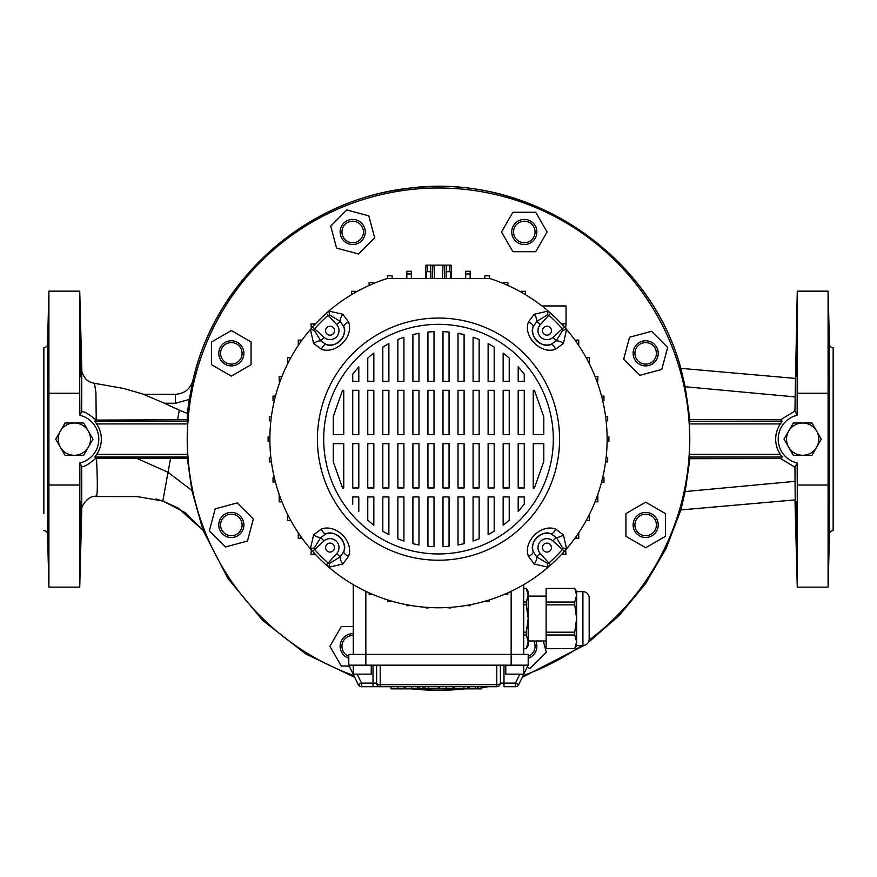 <?xml version="1.0" encoding="UTF-8"?>
<svg xmlns="http://www.w3.org/2000/svg" width="877" height="877" viewBox="0 0 877 877"><rect width="100%" height="100%" fill="white"/><g stroke="black" fill="none" stroke-linecap="round" stroke-linejoin="round"><path stroke-width="1.32" d="M43.85 513.582L43.85 347.654A3.585 3.585 0 0 0 47.533 344.157L48.915 291.142L48.915 393.247L79.73 393.247L79.73 291.142L48.915 291.142M43.85 530.629A3.585 3.585 0 0 1 47.533 534.126L48.915 587.13L79.73 587.13L79.862 462.968A24.457 24.457 0 0 0 79.862 415.314L81.66 411.894L81.791 369.864C82.449 370.346 80.004 370.324 85.464 378.656C87.678 381.111 90.693 382.657 94.497 383.304L95.944 392.753L96.218 420.083L187.163 419.754L187.459 413.484A252.346 252.346 0 0 1 189.3 399.43L192.896 380.519C216.378 275.049 314.295 192.491 422.21 187.163C536.877 177.691 650.591 257.345 680.87 368.351L702.751 370.269L680.859 368.351L685.167 386.735L689.903 419.579L689.333 423.931A251.293 251.293 0 0 1 689.333 454.352L689.903 458.704L685.156 491.558L680.848 509.932L760.304 502.949L711.992 507.191M833.15 530.629L833.15 347.654L833.15 530.629A3.585 3.585 0 0 0 829.467 534.126L828.085 587.141L828.085 485.036L797.27 485.036L797.27 587.141L828.085 587.141M833.15 347.654A3.585 3.585 0 0 1 829.467 344.157L828.085 291.153L797.27 291.153L797.138 415.314L794.946 411.072L795.154 396.919L685.167 386.735M43.85 376.891L43.85 379.653M43.85 388.5L43.85 391.57M48.312 535.463L47.676 501.381L48.312 535.463M80.958 501.381L80.333 535.463L80.958 501.381M829.324 518.417C828.699 540.407 828.491 540.407 828.688 518.417C829.302 496.437 829.51 496.437 829.324 518.417C828.699 540.407 828.491 540.407 828.688 518.417C829.302 496.437 829.51 496.437 829.324 518.417M796.711 521.563L796.667 518.428C796.864 540.407 796.656 540.407 796.042 518.417C795.845 496.437 796.053 496.437 796.667 518.417C796.864 540.407 796.656 540.407 796.042 518.417C795.845 496.437 796.053 496.437 796.667 518.417L796.645 517.452M828.754 515.183L828.699 518.252M828.644 521.881L828.622 523.361M828.601 525.137L828.59 527.702M828.579 530.486L828.579 531.352M828.59 533.446L828.601 534.181M796.711 535.134L796.754 534.181M796.754 525.849L796.722 522.528M796.601 514.755L796.524 511.653M828.732 362.409L828.787 364.81M828.82 366.422L828.897 369.162M829.116 374.885L829.16 375.597M796.108 376.573L796.195 375.652M796.371 371.958L796.48 368.274M796.546 365.972L796.601 363.089M796.656 360.557L796.678 358.967M796.711 357.06L796.765 351.83M796.776 350.416L796.776 347.807M47.676 376.902L48.312 342.819L47.621 376.573M80.333 342.819L80.958 376.902L80.333 342.819M829.324 359.866C829.51 381.846 829.302 381.846 828.688 359.866C828.491 337.875 828.699 337.875 829.324 359.866C829.51 381.846 829.302 381.846 828.688 359.866C828.491 337.875 828.699 337.875 829.324 359.866M796.667 359.866C796.053 381.846 795.845 381.846 796.042 359.866C796.656 337.886 796.864 337.886 796.667 359.866C796.053 381.846 795.845 381.846 796.042 359.866C796.656 337.886 796.864 337.886 796.667 359.866M81.791 369.908L79.73 291.142M79.73 393.247L79.862 415.314M81.747 510.03L79.73 587.13M81.101 374.019L81.112 371.914M80.465 344.058L80.41 343.225M80.399 535.134L80.465 534.203M81.112 506.369L81.09 503.464M48.915 393.247L48.915 587.13M828.085 485.036L828.085 291.153M797.27 485.036L797.138 462.968L794.946 467.211L795.198 499.879L776.583 501.512L794.99 499.901L797.27 587.141M795.198 499.879L760.304 502.949M795.154 396.919L797.27 291.153M796.535 344.091L796.119 356.402M796.108 356.895L795.976 363.188M795.965 363.56L795.91 367.847M795.899 369.458L795.888 371.991M795.932 375.619L795.976 376.584M796.042 501.381L795.888 507.827M795.921 511.28L796.009 517.222M796.108 521.738L796.195 525.005M796.239 526.408L796.283 527.965M796.371 530.552L796.448 532.514M796.459 532.767L796.535 534.181M203.004 530.234L227.987 578.568L262.738 620.434L305.656 653.869L354.747 677.351L305.656 653.869L262.738 620.434L227.987 578.568L203.004 530.234L191.866 490.462L187.316 458.178L187.667 454.352A251.293 251.293 0 0 1 187.667 423.931L187.163 419.754M802.652 455.284L793.334 455.284L788.675 447.215A16.148 16.148 0 0 1 802.652 422.999A16.148 16.148 0 0 1 816.64 447.215A16.148 16.148 0 0 1 802.652 455.284A16.148 16.148 0 0 0 816.64 447.215L811.97 455.284L802.652 455.284A16.148 16.148 0 0 1 788.675 447.215L784.016 439.147L793.334 422.999L811.97 422.999L821.3 439.147L816.64 447.215M60.36 447.215A16.148 16.148 0 0 1 74.348 422.999A16.148 16.148 0 0 1 88.325 447.215A16.148 16.148 0 0 1 60.36 447.215L55.7 439.136L65.03 422.999L83.666 422.999L92.984 439.136L83.666 455.284L65.03 455.284L60.36 447.215M680.87 368.351C648.816 249.331 520.576 167.989 399.243 189.706C300.23 204.023 214.898 282.931 192.896 380.519L192.896 380.519C190.254 389.125 184.433 393.718 175.444 394.299L143.357 394.299L164.536 403.267L175.444 403.267L189.3 399.43M187.459 413.484L179.292 410.206L177.538 419.864L179.292 410.206L164.536 403.267M794.946 467.211L780.607 458.539L782.262 457.038L780.355 454.352A27.001 27.001 0 0 1 780.355 423.931L782.262 421.234L780.618 419.743L794.946 411.072M795.154 481.341L685.156 491.558M689.903 458.704L780.607 458.539M780.618 419.743L689.903 419.579M794.551 378.349L702.751 370.269M187.316 458.178L136.374 458.167L168.033 472.264L170.587 458.178M203.025 530.3L185.168 512.606L162.826 501.008L168.033 472.264L191.866 490.462M203.058 530.377L178.294 508.145L162.826 501.008L155.876 498.98L162.826 501.008L137.13 496.579L96.053 496.546C88.566 494.65 80.278 507.257 81.747 510.074L81.649 466.367L79.862 462.968M81.649 466.367C83.644 467.288 88.434 464.569 96.01 458.189L94.738 457.038L96.645 454.352A27.001 27.001 0 0 0 96.645 423.931L94.738 421.234L96.021 420.083C88.391 413.659 83.611 410.94 81.66 411.894M794.99 499.912L680.87 509.943L666.18 548.311L645.461 583.797L619.25 615.446L588.259 642.435L619.25 615.457L645.461 583.797L666.18 548.311L680.87 509.932M797.138 415.314A24.457 24.457 0 0 0 797.138 462.968M828.085 393.258L797.27 393.258M828.754 535.134L828.82 534.225M828.995 530.421L829.072 527.899M829.16 524.961L829.203 523.514M829.467 506.325L829.456 504.198M829.379 376.584L829.423 375.663M829.445 374.928L829.456 369.403M829.434 366.411L829.412 364.931M828.82 344.08L828.754 343.148M166.893 478.535L167.858 473.24L169.568 473.24M96.01 458.189L96.514 458.189C97.807 486.384 97.533 499.002 95.67 496.053M96.514 458.189L136.374 458.167M48.915 485.025L79.73 485.025M47.566 502.674L47.544 504.253M47.555 510.228L47.588 513.505M47.643 516.706L47.665 517.551M47.873 526.375L47.95 528.765M48.016 530.464L48.092 532.492M48.103 532.832L48.18 534.181M48.312 342.819L48.213 343.499M48.092 345.757L48.016 347.752M47.873 352.028L47.818 353.979M47.742 356.906L47.731 357.739M47.676 360.206L47.654 361.116M47.643 361.587L47.599 364.569M47.566 366.367L47.544 373.953M47.544 374.304L47.566 375.575M231.331 537.513A12.552 12.552 0 0 1 218.779 524.95A12.552 12.552 0 0 1 231.331 512.398A12.552 12.552 0 0 1 243.894 524.95A12.552 12.552 0 0 1 231.331 537.513M231.331 514.185A10.765 10.765 0 0 0 220.576 524.95A10.765 10.765 0 0 0 231.331 535.715A10.765 10.765 0 0 0 242.096 524.95A10.765 10.765 0 0 0 231.331 514.185M348.805 658.243A12.552 12.552 0 0 1 353.288 633.764M353.288 635.562A10.765 10.765 0 0 0 348.805 656.347M535.672 640.955A12.552 12.552 0 0 1 528.195 658.243M528.195 656.347A10.765 10.765 0 0 0 533.644 640.955M654.538 516.071A12.552 12.552 0 0 1 654.538 533.83A12.552 12.552 0 0 1 636.79 533.83A12.552 12.552 0 0 1 636.79 516.071A12.552 12.552 0 0 1 654.538 516.071M638.05 532.558A10.765 10.765 0 0 0 653.277 532.558A10.765 10.765 0 0 0 653.277 517.342A10.765 10.765 0 0 0 638.05 517.342A10.765 10.765 0 0 0 638.05 532.558M645.669 340.769A12.552 12.552 0 0 1 658.221 353.332A12.552 12.552 0 0 1 645.669 365.884A12.552 12.552 0 0 1 633.106 353.332A12.552 12.552 0 0 1 645.669 340.769M645.669 364.098A10.765 10.765 0 0 0 656.424 353.332A10.765 10.765 0 0 0 645.669 342.567A10.765 10.765 0 0 0 634.904 353.332A10.765 10.765 0 0 0 645.669 364.098M515.435 223.098A12.552 12.552 0 0 1 533.194 223.098A12.552 12.552 0 0 1 533.194 240.857A12.552 12.552 0 0 1 515.435 240.857A12.552 12.552 0 0 1 515.435 223.098M531.922 239.585A10.765 10.765 0 0 0 531.922 224.369A10.765 10.765 0 0 0 516.696 224.369A10.765 10.765 0 0 0 516.696 239.585A10.765 10.765 0 0 0 531.922 239.585M340.133 231.977A12.552 12.552 0 0 1 352.686 219.414A12.552 12.552 0 0 1 365.249 231.977A12.552 12.552 0 0 1 352.686 244.53A12.552 12.552 0 0 1 340.133 231.977M363.451 231.977A10.765 10.765 0 0 0 352.686 221.212A10.765 10.765 0 0 0 341.931 231.977A10.765 10.765 0 0 0 352.686 242.743A10.765 10.765 0 0 0 363.451 231.977M222.462 362.212A12.552 12.552 0 0 1 222.462 344.453A12.552 12.552 0 0 1 240.21 344.453A12.552 12.552 0 0 1 240.21 362.212A12.552 12.552 0 0 1 222.462 362.212M238.95 345.724A10.765 10.765 0 0 0 223.723 345.724A10.765 10.765 0 0 0 223.723 360.94A10.765 10.765 0 0 0 238.95 360.94A10.765 10.765 0 0 0 238.95 345.724M353.891 675.597A251.14 251.14 0 0 1 438.5 187.996A251.14 251.14 0 0 1 589.114 640.111M581.725 645.439A251.14 251.14 0 0 1 523.109 675.597M468.614 688.467A251.14 251.14 0 0 1 467.562 688.598M465.314 688.851A251.14 251.14 0 0 1 411.686 688.851M404.845 688.017A251.14 251.14 0 0 1 404.122 687.919M211.598 364.722L231.331 376.112L251.063 364.722L251.063 341.942L231.331 330.541L211.598 341.942L211.598 364.722M330.684 226.08L336.582 248.092L358.583 253.99L374.698 237.875L368.8 215.863L346.788 209.965L330.684 226.08M512.913 212.245L501.523 231.977L512.913 251.71L535.704 251.71L547.095 231.977L535.704 212.245L512.913 212.245M651.556 331.32L629.554 337.217L623.657 359.23L639.771 375.345L661.773 369.447L667.671 347.435L651.556 331.32M665.402 513.56L645.669 502.17L625.937 513.56L625.937 536.34L645.669 547.741L665.402 536.34L665.402 513.56M527.066 667.474L530.212 668.318L546.316 652.203L543.302 640.955M353.288 626.573L341.296 626.573L329.905 646.305L341.296 666.038L349.232 666.038M225.444 546.963L247.446 541.065L253.343 519.052L237.228 502.938L215.227 508.835L209.329 530.848L225.444 546.963M433.293 265.139L443.707 265.139M425.477 278.59L425.948 265.139L432.218 265.139L432.69 278.59M444.31 278.59L444.782 265.139L451.052 265.139L451.523 278.59M432.218 265.139L434.016 265.139L434.488 278.59M442.512 278.59L442.984 265.139L444.782 265.139M334.532 547.599A4.484 4.484 0 0 0 330.048 543.104A4.484 4.484 0 0 0 325.564 547.599A4.484 4.484 0 0 0 330.048 552.082A4.484 4.484 0 0 0 334.532 547.599M330.048 335.178A4.484 4.484 0 0 0 334.532 330.684A4.484 4.484 0 0 0 330.048 326.2A4.484 4.484 0 0 0 325.564 330.684A4.484 4.484 0 0 0 330.048 335.178M542.468 330.684A4.484 4.484 0 0 0 546.952 335.178A4.484 4.484 0 0 0 551.436 330.684A4.484 4.484 0 0 0 546.952 326.2A4.484 4.484 0 0 0 542.468 330.684M546.952 543.104A4.484 4.484 0 0 0 542.468 547.599A4.484 4.484 0 0 0 546.952 552.082A4.484 4.484 0 0 0 551.436 547.599A4.484 4.484 0 0 0 546.952 543.104M438.5 553.946A114.81 114.81 0 0 1 323.69 439.136A114.81 114.81 0 0 1 438.5 324.337A114.81 114.81 0 0 1 553.31 439.136A114.81 114.81 0 0 1 438.5 553.946M438.5 318.055A121.081 121.081 0 0 1 559.581 439.136A121.081 121.081 0 0 1 438.5 560.228A121.081 121.081 0 0 1 317.419 439.136A121.081 121.081 0 0 1 438.5 318.055M528.403 556.215A7.18 3.387 164.4 0 0 533.128 551.447L536.768 556.873L547.204 563.253A7.18 1.666 -106.1 0 1 548.18 567.222A168.625 168.625 0 0 1 310.414 548.816A168.625 168.625 0 0 1 386.954 278.59L490.046 278.59A168.625 168.625 0 0 1 548.18 567.222L534.203 564.043L528.403 556.215C522.9 541.734 540.912 523.547 555.569 529.039L563.396 534.838L566.586 548.816A7.18 1.666 16.1 0 1 562.617 547.851L556.226 537.404L550.8 533.764C541.865 529.489 528.853 542.589 533.128 551.447A14.35 14.35 0 0 1 550.8 533.764A7.18 3.387 -74.4 0 0 555.569 529.039M563.396 343.444A7.18 3.409 -148 0 0 556.226 340.879L562.617 330.432A7.18 1.666 163.9 0 1 566.586 329.467L563.396 343.444L555.569 349.243C541.098 354.747 522.9 336.724 528.403 322.067L534.203 314.24L548.18 311.061A7.18 1.666 -73.9 0 1 547.204 315.029L536.768 321.41A7.18 3.409 -122 0 0 534.203 314.24M543.806 416.871L534.422 390.309L533.249 390.309L533.249 434.652L543.806 434.652L543.806 416.871M524.271 374.117L518.197 366.805L518.197 381.342L524.271 381.342L524.271 374.117M509.23 358.013L503.157 353.091L503.157 381.342L509.23 381.342L509.23 358.013M494.19 347.04L488.116 343.631L488.116 381.342L494.19 381.342L494.19 347.04M479.149 339.476L473.076 337.217L473.076 381.342L479.149 381.342L479.149 339.476M464.097 334.597L458.024 333.293L464.097 334.597L464.097 381.342L458.024 381.342L458.024 333.293M449.057 332.032L442.984 331.605L449.057 332.032L449.057 381.342L442.984 381.342L442.984 331.605M434.016 331.605L427.943 332.032L434.016 331.605L434.016 381.342L427.943 381.342L427.943 332.032M418.976 333.293L412.903 334.597L412.903 381.342L418.976 381.342L418.976 333.293M403.924 337.217L397.851 339.476L403.924 337.217L403.924 381.342L397.851 381.342L397.851 339.476M388.884 343.631L382.81 347.04L382.81 381.342L388.884 381.342L388.884 343.631M373.843 353.091L367.77 358.013L367.77 381.342L373.843 381.342L373.843 353.091M358.803 366.805L352.729 374.117L352.729 381.342L358.803 381.342L358.803 366.805M342.578 390.309L333.304 416.356L333.304 434.652L343.751 434.652L343.751 390.309L342.578 390.309M543.806 461.412L543.806 443.63L533.249 443.63L533.249 487.974L534.422 487.974L543.806 461.412M333.304 461.927L342.578 487.974L343.751 487.974L343.751 443.63L333.304 443.63L333.304 461.927M367.77 520.269L373.843 525.191L367.77 520.269L367.77 496.941L373.843 496.941L373.843 525.191M382.81 531.243L388.884 534.652L382.81 531.243L382.81 496.941L388.884 496.941L388.884 534.652M397.851 538.807L403.924 541.065L403.924 496.941L397.851 496.941L397.851 538.807M412.903 543.685L418.976 544.99L412.903 543.685L412.903 496.941L418.976 496.941L418.976 544.99M427.943 546.25L434.016 546.678L427.943 546.25L427.943 496.941L434.016 496.941L434.016 546.678M442.984 546.678L449.057 546.25L449.057 496.941L442.984 496.941L442.984 546.678L444.2 546.623M464.097 543.685L464.097 496.941L458.024 496.941L458.024 544.99L464.097 543.685L460.469 544.507M473.076 541.065L479.149 538.807L479.149 496.941L473.076 496.941L473.076 541.065M488.116 534.652L494.19 531.243L488.116 534.652L488.116 496.941L494.19 496.941L494.19 531.243M503.157 525.191L509.23 520.269L509.23 496.941L503.157 496.941L503.157 525.191L506.38 522.67M518.197 511.477L524.271 504.154L518.197 511.477L518.197 496.941L524.271 496.941L524.271 504.154M518.197 443.63L524.271 443.63L524.271 487.974L518.197 487.974L518.197 443.63M524.271 434.652L518.197 434.652L518.197 390.309L524.271 390.309L524.271 434.652M503.157 443.63L509.23 443.63L509.23 487.974L503.157 487.974L503.157 443.63M509.23 434.652L503.157 434.652L503.157 390.309L509.23 390.309L509.23 434.652M488.116 443.63L494.19 443.63L494.19 487.974L488.116 487.974L488.116 443.63M494.19 434.652L488.116 434.652L488.116 390.309L494.19 390.309L494.19 434.652M473.076 443.63L479.149 443.63L479.149 487.974L473.076 487.974L473.076 443.63M479.149 434.652L473.076 434.652L473.076 390.309L479.149 390.309L479.149 434.652M458.024 443.63L464.097 443.63L464.097 487.974L458.024 487.974L458.024 443.63M464.097 434.652L458.024 434.652L458.024 390.309L464.097 390.309L464.097 434.652M442.984 443.63L449.057 443.63L449.057 487.974L442.984 487.974L442.984 443.63M449.057 434.652L442.984 434.652L442.984 390.309L449.057 390.309L449.057 434.652M427.943 443.63L434.016 443.63L434.016 487.974L427.943 487.974L427.943 443.63M434.016 434.652L427.943 434.652L427.943 390.309L434.016 390.309L434.016 434.652M412.903 443.63L418.976 443.63L418.976 487.974L412.903 487.974L412.903 443.63M418.976 434.652L412.903 434.652L412.903 390.309L418.976 390.309L418.976 434.652M397.851 443.63L403.924 443.63L403.924 487.974L397.851 487.974L397.851 443.63M403.924 434.652L397.851 434.652L397.851 390.309L403.924 390.309L403.924 434.652M382.81 443.63L388.884 443.63L388.884 487.974L382.81 487.974L382.81 443.63M388.884 434.652L382.81 434.652L382.81 390.309L388.884 390.309L388.884 434.652M367.77 443.63L373.843 443.63L373.843 487.974L367.77 487.974L367.77 443.63M373.843 434.652L367.77 434.652L367.77 390.309L373.843 390.309L373.843 434.652M352.729 443.63L358.803 443.63L358.803 487.974L352.729 487.974L352.729 443.63M358.803 434.652L352.729 434.652L352.729 390.309L358.803 390.309L358.803 434.652M352.729 504.154L352.729 496.941L358.803 496.941L358.803 511.477M342.797 314.24A7.18 3.409 122 0 0 340.232 321.41L329.796 315.029A7.18 1.666 73.9 0 1 328.82 311.061L342.797 314.24L348.597 322.067C354.1 336.549 336.088 354.736 321.431 349.243L313.604 343.444L310.414 329.467A7.18 1.666 -163.9 0 1 314.383 330.432L320.774 340.879A7.18 3.409 148 0 0 313.604 343.444M313.604 534.838A7.18 3.409 32 0 0 320.774 537.404L314.383 547.851A7.18 1.666 -16.1 0 1 310.414 548.816L313.604 534.838L321.431 529.039C335.902 523.536 354.1 541.558 348.597 556.215L342.797 564.043L328.82 567.222A7.18 1.666 106.1 0 1 329.796 563.253L340.232 556.873A7.18 3.409 58 0 0 342.797 564.043M547.204 563.253L548.859 563.012A165.896 165.896 0 0 0 562.365 549.495L562.617 547.851M564.404 551.315L552.992 540.966A8.967 8.967 0 0 0 540.616 541.252A8.967 8.967 0 0 0 540.32 553.628L550.668 565.04M552.992 540.966L556.226 537.404A7.18 3.409 -32 0 0 563.396 534.838M534.203 564.043A7.18 3.409 -58 0 0 536.768 556.873L540.32 553.628M550.668 313.242L540.32 324.654L536.768 321.41L533.128 326.836C528.842 335.77 541.953 348.783 550.8 344.518A14.35 14.35 0 0 1 533.128 326.836A7.18 3.387 -164.4 0 0 528.403 322.067M564.404 326.968L562.365 328.787A165.896 165.896 0 0 0 548.859 315.271L547.204 315.029M562.617 330.432L562.365 328.787L552.992 337.316A8.967 8.967 0 0 1 540.616 337.031A8.967 8.967 0 0 1 540.32 324.654M552.992 337.316L556.226 340.879L550.8 344.518A7.18 3.387 74.4 0 1 555.569 349.243M312.596 326.968L324.008 337.316L320.774 340.879L326.2 344.518C335.135 348.794 348.147 335.694 343.872 326.836A14.35 14.35 0 0 1 326.2 344.518A7.18 3.387 105.6 0 0 321.431 349.243M326.332 313.242L328.141 315.271A165.896 165.896 0 0 0 314.635 328.787L314.383 330.432M329.796 315.029L328.141 315.271L336.68 324.654A8.967 8.967 0 0 1 336.384 337.031A8.967 8.967 0 0 1 324.008 337.316M336.68 324.654L340.232 321.41L343.872 326.836A7.18 3.387 -15.6 0 1 348.597 322.067M326.332 565.04L336.68 553.628L340.232 556.873L343.872 551.447C348.158 542.512 335.047 529.5 326.2 533.764A14.35 14.35 0 0 1 343.872 551.447A7.18 3.387 15.6 0 0 348.597 556.215M312.596 551.315L314.635 549.495A165.896 165.896 0 0 0 328.141 563.012L329.796 563.253M314.383 547.851L314.635 549.495L324.008 540.966A8.967 8.967 0 0 1 336.384 541.252A8.967 8.967 0 0 1 336.68 553.628M324.008 540.966L320.774 537.404L326.2 533.764A7.18 3.387 -105.6 0 1 321.431 529.039M523.712 665.172L523.712 674.139L505.766 674.139L505.766 665.172M353.288 665.172L353.288 674.139L371.234 674.139L371.234 665.172M500.383 665.172L500.383 683.106A3.585 3.585 0 0 1 496.799 686.691L361.543 686.691A3.585 3.585 0 0 1 358.32 684.674L348.805 665.172L348.805 654.406L528.195 654.406L528.195 665.172L518.68 684.674A3.585 3.585 0 0 1 515.457 686.691L503.979 686.691L503.979 683.106L515.457 683.106L519.831 674.139M357.169 674.139L361.543 683.106L373.021 683.106L373.021 686.691L380.201 686.691A3.585 3.585 0 0 1 376.617 683.106L376.617 665.172L376.617 683.106A3.585 1.568 0 0 0 380.201 684.674L496.799 684.674A3.585 1.568 0 0 0 500.383 683.106L503.979 683.106L503.979 665.172M528.195 665.172L380.201 665.172L380.201 686.691M348.805 665.172L380.201 665.172M361.543 686.691L361.543 683.106L358.32 684.674M518.68 684.674L515.457 683.106L515.457 686.691M404.122 686.691L404.122 688.851L404.045 686.691M404.045 688.851L390.989 688.851L390.989 686.691M419.239 686.691L419.239 688.851L423.01 688.851L423.01 686.691M428.601 688.851L438.237 688.851L424.972 688.851L424.972 686.691M428.425 688.851L428.425 686.691M428.371 688.851L428.371 686.691M439.399 686.691L439.399 688.851L452.949 688.851L452.949 686.691M477.702 686.691L477.702 688.851L468.614 688.851L468.614 686.691L468.614 688.851M469.283 688.851L469.283 686.691M417.814 686.691L417.814 688.851L404.845 688.851L404.845 686.691L404.845 688.851M417.353 688.851L417.353 686.691M405.503 688.851L405.503 686.691M481.013 686.691L481.013 688.851L478.272 688.851L478.272 686.691M467.562 686.691L467.562 688.851L454.154 688.851L464.065 688.851M463.933 688.851L463.933 686.691L463.911 688.851M369.129 592.83L369.129 594.507L372.955 594.507M369.699 593.093L369.129 593.093M387.656 599.912L387.656 601.205L391.92 601.205M406.84 604.768L406.84 605.722L411.324 605.558M426.408 607.333L426.408 608.002L430.892 607.597M446.108 607.597L450.592 608.002L450.592 607.333M465.676 605.558L470.16 605.722L470.16 604.768M489.344 599.912L489.344 601.205L485.08 601.205M507.871 592.83L507.871 594.507L504.045 594.507M507.871 593.093L507.301 593.093M354.725 585.485L353.288 585.661L353.288 654.406M522.275 585.485L523.712 585.661L523.712 654.406M523.712 585.661A3.585 3.585 0 0 0 523.58 584.729M353.288 585.661A3.585 3.585 0 0 1 353.42 584.729M274.337 477.68L273.032 477.68L273.032 482.175L275.455 482.175M279.16 494.31L279.16 497.336L280.234 497.336M269.897 436.899L268.088 436.899L268.088 441.383L269.897 441.383M607.103 441.383L608.912 441.383L608.912 436.899L607.103 436.899M596.766 380.947L597.84 380.947L597.84 376.463L595.044 376.463M588.533 362.179L589.399 362.179L589.399 357.695L586.154 357.695M586.702 358.704L586.702 357.695M521.015 292.085L521.015 291.296L525.498 291.296L525.498 293.992L524.314 293.992M525.498 294.694L525.498 293.992M565.632 328.371L566.049 323.887L561.587 323.887M563.363 325.816L563.363 323.887M541.909 305.941L566.049 305.941L566.049 323.887M578.107 344.573L578.743 344.573L578.743 340.09L574.961 340.09M576.057 341.613L576.057 340.09M507.301 285.189L507.871 285.189L507.871 282.504L503.387 282.504L503.387 283.501M484.86 278.59L484.86 275.806L489.344 275.806L489.344 278.59M484.86 278.491L489.344 278.491M470.16 278.59L470.16 271.278L465.676 271.278L465.676 273.975L470.16 273.975M465.676 278.59L465.676 273.975M450.592 278.59L450.592 271.695L446.108 271.695L446.108 278.371M430.892 278.371L430.892 271.695L426.408 271.695L426.408 278.59M411.324 278.59L411.324 271.278L406.84 271.278L406.84 273.975L411.324 273.975M406.84 278.59L406.84 273.975M281.846 376.737L279.16 376.463L279.16 380.947L280.234 380.947M290.298 358.704L290.298 357.695L287.601 357.695L287.601 362.179L288.467 362.179M290.298 357.695L290.846 357.695M300.943 341.613L300.943 340.09L298.257 340.09L298.257 344.573L298.893 344.573M300.943 340.09L302.039 340.09M313.637 325.816L313.637 323.887L310.951 323.887L311.368 328.371M351.502 294.694L351.502 293.992L352.686 293.992M355.985 292.085L355.985 291.296L351.502 291.296L351.502 293.992M313.637 323.887L315.413 323.887M369.129 285.453L369.129 282.504L373.613 282.504L373.613 283.501M369.129 285.189L369.699 285.189M392.14 278.59L392.14 275.806L387.656 275.806L387.656 278.491L392.14 278.491M300.943 536.669L300.943 538.193L298.257 538.193L298.257 533.709L298.893 533.709M300.943 538.193L302.039 538.193M290.298 519.579L290.298 520.587L287.601 520.587L287.601 516.104L288.467 516.104M290.298 520.587L290.846 520.587M279.16 497.336L279.16 501.819L281.955 501.819M271.421 461.927L269.327 461.927L269.327 457.443L270.872 457.443M270.872 420.839L269.327 420.839L269.327 416.356L271.421 416.356M274.337 400.603L273.032 400.603L273.032 396.108L275.455 396.108M601.545 396.108L603.968 396.108L603.968 400.603L602.663 400.603M605.579 416.356L607.673 416.356L607.673 420.839L606.128 420.839M606.128 457.443L607.673 457.443L607.673 461.927L605.579 461.927M602.663 477.68L603.968 477.68L603.968 482.175L601.545 482.175M597.84 494.31L597.84 501.819L595.044 501.819M597.84 497.336L596.766 497.336M588.533 516.104L589.399 516.104L589.399 520.587L586.154 520.587M586.702 520.587L586.702 519.579M565.632 549.912L566.049 554.396L561.587 554.396M563.363 554.396L563.363 552.466M578.107 533.709L578.743 533.709L578.743 538.193L574.961 538.193M576.057 538.193L576.057 536.669M313.637 552.466L313.637 554.396L310.951 554.396L311.368 549.912M313.637 554.396L315.413 554.396M546.13 648.706L574.742 648.662L546.13 648.706M523.712 648.706L526.31 648.706L528.195 641.832L528.195 645.439L526.31 648.706M523.712 648.662L526.31 648.662L527.691 645.275M523.712 588.357L526.31 588.357L528.195 591.624L528.195 595.22L526.31 588.401L523.712 588.401M546.13 640.955L528.195 640.955M546.13 596.108L528.195 596.108M582.909 591.624A6.282 6.282 0 0 1 589.18 597.895L589.18 639.158A6.282 6.282 0 0 1 582.909 645.439L582.909 591.624L576.627 591.624L576.627 595.22L574.742 588.401L546.13 588.401L546.13 602.05L574.742 602.05L576.627 595.22L576.627 645.439L574.742 648.706M576.627 591.624L574.742 588.401M582.909 645.439L576.627 645.439M546.13 635.003L546.13 632.185L574.742 632.185L574.742 635.003L546.13 635.003L546.13 648.662M574.742 602.05L574.742 604.878L546.13 604.878L546.13 632.185M546.13 604.878L546.13 602.05M546.13 588.401L574.742 588.357M576.123 645.275L574.742 648.662L576.627 641.832L574.742 635.003M574.742 632.185L576.627 618.526L574.742 604.878M523.712 602.05L526.31 602.05L528.195 595.22L528.195 641.832L526.31 635.003L523.712 635.003M523.712 632.185L526.31 632.185L528.195 618.526L526.31 604.878L523.712 604.878M526.31 632.185L526.31 635.003M526.31 602.05L526.31 604.878M47.533 534.126L47.533 344.157M829.467 344.157L829.467 534.126M192.896 380.519C190.243 389.125 184.433 393.718 175.444 394.299L175.444 403.267M584.334 645.275L522.253 677.351L584.334 645.275M488.237 686.691L481.583 687.941L488.248 686.691M475.959 688.851L401.041 688.851M689.201 457.038L782.262 457.038M780.355 454.352L689.333 454.352M689.333 423.931L780.355 423.931M782.262 421.234L689.201 421.234M187.799 421.234L94.738 421.234M96.645 423.931L187.667 423.931M187.667 454.352L96.645 454.352M94.738 457.038L187.799 457.038M449.495 271.695L449.265 265.139M446.568 265.139L446.338 271.695M430.662 271.695L430.432 265.139M427.735 265.139L427.505 271.695M496.799 686.691L496.799 665.172M511.148 665.172L511.148 591.306M365.852 665.172L365.852 591.306M352.795 665.172L353.288 666.18M376.617 683.106L373.021 683.106L373.021 665.172M523.712 666.18L524.205 665.172M397.851 688.851L397.851 686.691M446.272 688.851L446.272 686.691M475.4 688.851L475.4 686.691M411.631 688.851L411.631 686.691M401.03 688.851L475.97 688.851M766.158 375.849L740.517 373.591M143.675 394.299L123.997 388.533L94.497 383.304M438.237 688.851L438.237 686.691M481.583 688.851L481.583 686.691M454.154 688.851L454.154 686.691"/></g></svg>

